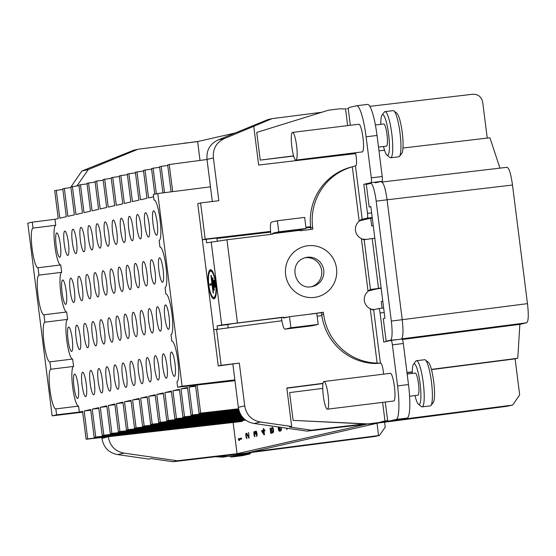 <?xml version="1.0" encoding="UTF-8"?>
<svg xmlns="http://www.w3.org/2000/svg" width="556" height="556" viewBox="0 0 556 556"><rect width="100%" height="100%" fill="white"/><g stroke="black" fill="none" stroke-linecap="round" stroke-linejoin="round"><path stroke-width="0.83" d="M171.978 341.148L171.825 341.169A20.447 3.551 83 0 1 171.901 341.155A20.447 3.551 83 0 1 177.899 360.872A20.447 3.551 83 0 1 176.954 381.736L177.642 387.198L182.111 386.184L234.854 379.873L238.322 407.319C239.893 416.375 245.133 421.761 254.036 423.484L307.148 431.136L366.807 424.11L237.065 453.717L177.294 460.764L173.048 461.73L151.065 458.582L148.834 459.089L117.67 454.593C108.767 452.876 103.527 447.49 101.956 438.427L108.323 436.724M234.959 380.693L177.642 387.198M62.849 189.415L54.697 190.645L58.227 218.543L54.981 219.279L55.739 225.277L33.012 228.078A19.995 3.475 83 0 0 32.095 248.511A19.995 3.475 83 0 0 37.961 267.763A19.995 3.475 83 0 0 38.023 267.749L60.75 264.948L61.681 272.329A19.995 3.475 -97 0 0 60.743 292.588A19.995 3.475 -97 0 0 66.574 312.013M55.739 225.277A19.995 3.475 -97 0 0 54.801 245.537A19.995 3.475 -97 0 0 60.625 264.962M56.281 190.284L59.805 218.181L66.296 216.701L62.772 188.804L64.35 188.442L67.874 216.34L74.365 214.859L70.841 186.962L72.419 186.601L75.943 214.498L82.434 213.017L78.91 185.12L80.488 184.759L84.012 212.656L90.503 211.176L86.979 183.278L95.125 182.048M143.538 171.005L135.393 172.235L138.917 200.132L132.432 201.613L128.909 173.715L127.324 174.077L130.848 201.974L124.363 203.454L120.84 175.557L119.255 175.918L122.779 203.816L116.294 205.296L112.771 177.399L111.186 177.76L114.71 205.657L108.225 207.138L104.702 179.24L103.117 179.602L106.641 207.492L100.156 208.973L96.626 181.082L95.048 181.437L98.572 209.334L92.081 210.814L88.557 182.917M136.978 171.874L140.501 199.771L146.986 198.29L143.462 170.393L145.046 170.032L148.57 197.929L153.588 196.782M154.776 194.211L151.531 168.551L153.115 168.19L156.354 193.849M162.908 192.876L159.6 166.71L161.184 166.348L164.506 192.675M171.081 191.841L167.669 164.868L169.253 164.506L172.68 191.639M197.137 385.225L200.66 413.122L199.076 413.476L195.552 385.586L189.068 387.066L192.591 414.957L191.007 415.318L187.483 387.421L180.999 388.901L184.522 416.798L182.938 417.16L179.414 389.263L172.93 390.743L176.454 418.64L174.869 419.002L171.345 391.104L164.861 392.585L168.385 420.482L166.8 420.843L163.276 392.946L156.792 394.426L160.316 422.324L158.731 422.685L155.207 394.788L148.716 396.268L152.247 424.165L150.662 424.527L147.138 396.63L140.647 398.11L144.178 426.007L142.593 426.369L139.069 398.471L132.578 399.952L136.102 427.849L134.524 428.21L131.001 400.313L124.509 401.793L128.033 429.691L126.455 430.052L122.932 402.155L116.44 403.635L119.964 431.532L118.386 431.894L114.863 403.997L108.371 405.477L111.895 433.374L110.317 433.729L106.794 405.838L100.302 407.319L103.826 435.209L102.248 435.57L98.718 407.673L92.233 409.153L95.757 437.051L94.172 437.412L90.649 409.515L84.164 410.995L87.688 438.892L86.104 439.254L82.58 411.357L79.341 412.1L78.584 406.102L55.857 408.903A19.995 3.475 83 0 1 55.795 408.91A19.995 3.475 83 0 1 49.929 389.666A19.995 3.475 83 0 1 50.846 369.233L73.573 366.432A19.995 3.475 -97 0 0 72.627 386.691A19.995 3.475 -97 0 0 78.459 406.116M61.681 272.329L38.955 275.13A19.995 3.475 83 0 0 38.037 295.563A19.995 3.475 83 0 0 43.91 314.814A19.995 3.475 83 0 0 43.966 314.8L66.692 311.999L67.623 319.38L44.897 322.181A19.995 3.475 83 0 0 43.98 342.614A19.995 3.475 83 0 0 49.852 361.859A19.995 3.475 83 0 0 49.908 361.852L72.634 359.051L73.573 366.432M67.623 319.38A19.995 3.475 -97 0 0 66.685 339.64A19.995 3.475 -97 0 0 72.516 359.065M68.402 242.798A12.274 2.134 -97 0 0 64.809 231.087A12.274 2.134 -97 0 0 64.225 243.75A12.274 2.134 -97 0 0 67.811 255.454A12.274 2.134 -97 0 0 68.402 242.798M76.471 240.956A12.274 2.134 -97 0 0 72.885 229.246A12.274 2.134 -97 0 0 72.294 241.909A12.274 2.134 -97 0 0 75.887 253.619A12.274 2.134 -97 0 0 76.471 240.956M84.54 239.115A12.274 2.134 -97 0 0 80.954 227.404A12.274 2.134 -97 0 0 80.363 240.067A12.274 2.134 -97 0 0 83.956 251.778A12.274 2.134 -97 0 0 84.54 239.115M92.609 237.273A12.274 2.134 -97 0 0 89.023 225.562A12.274 2.134 -97 0 0 88.432 238.225A12.274 2.134 -97 0 0 92.025 249.936A12.274 2.134 -97 0 0 92.609 237.273M100.678 235.431A12.274 2.134 -97 0 0 97.091 223.727A12.274 2.134 -97 0 0 96.501 236.383A12.274 2.134 -97 0 0 100.094 248.094A12.274 2.134 -97 0 0 100.678 235.431M108.747 233.589A12.274 2.134 -97 0 0 105.16 221.886A12.274 2.134 -97 0 0 104.57 234.542A12.274 2.134 -97 0 0 108.163 246.252A12.274 2.134 -97 0 0 108.747 233.589M116.816 231.748A12.274 2.134 -97 0 0 113.229 220.044A12.274 2.134 -97 0 0 112.639 232.7A12.274 2.134 -97 0 0 116.232 244.411A12.274 2.134 -97 0 0 116.816 231.748M124.885 229.906A12.274 2.134 -97 0 0 121.298 218.202A12.274 2.134 -97 0 0 120.708 230.865A12.274 2.134 -97 0 0 124.301 242.569A12.274 2.134 -97 0 0 124.885 229.906M132.953 228.064A12.274 2.134 -97 0 0 129.367 216.36A12.274 2.134 -97 0 0 128.777 229.023A12.274 2.134 -97 0 0 132.37 240.727A12.274 2.134 -97 0 0 132.953 228.064M141.029 226.229A12.274 2.134 -97 0 0 137.436 214.519A12.274 2.134 -97 0 0 136.845 227.182A12.274 2.134 -97 0 0 140.439 238.885A12.274 2.134 -97 0 0 141.029 226.229M149.098 224.388A12.274 2.134 -97 0 0 145.505 212.677A12.274 2.134 -97 0 0 144.921 225.34A12.274 2.134 -97 0 0 148.508 237.044A12.274 2.134 -97 0 0 149.098 224.388M157.167 222.546A12.274 2.134 -97 0 0 153.574 210.835A12.274 2.134 -97 0 0 152.99 223.498A12.274 2.134 -97 0 0 156.577 235.202A12.274 2.134 -97 0 0 157.167 222.546M66.275 291.691A12.274 2.134 -97 0 0 62.689 279.981A12.274 2.134 -97 0 0 62.098 292.644A12.274 2.134 -97 0 0 65.691 304.347A12.274 2.134 -97 0 0 66.275 291.691M74.344 289.85A12.274 2.134 -97 0 0 70.758 278.139A12.274 2.134 -97 0 0 70.167 290.802A12.274 2.134 -97 0 0 73.76 302.506A12.274 2.134 -97 0 0 74.344 289.85M82.413 288.008A12.274 2.134 -97 0 0 78.827 276.297A12.274 2.134 -97 0 0 78.236 288.96A12.274 2.134 -97 0 0 81.829 300.664A12.274 2.134 -97 0 0 82.413 288.008M90.482 286.166A12.274 2.134 -97 0 0 86.896 274.455A12.274 2.134 -97 0 0 86.305 287.118A12.274 2.134 -97 0 0 89.898 298.829A12.274 2.134 -97 0 0 90.482 286.166M98.551 284.325A12.274 2.134 -97 0 0 94.965 272.614A12.274 2.134 -97 0 0 94.374 285.277A12.274 2.134 -97 0 0 97.967 296.987A12.274 2.134 -97 0 0 98.551 284.325M106.62 282.483A12.274 2.134 -97 0 0 103.034 270.772A12.274 2.134 -97 0 0 102.443 283.435A12.274 2.134 -97 0 0 106.036 295.146A12.274 2.134 -97 0 0 106.62 282.483M114.696 280.641A12.274 2.134 -97 0 0 111.103 268.937A12.274 2.134 -97 0 0 110.512 281.593A12.274 2.134 -97 0 0 114.105 293.304A12.274 2.134 -97 0 0 114.696 280.641M122.765 278.799A12.274 2.134 -97 0 0 119.172 267.095A12.274 2.134 -97 0 0 118.588 279.751A12.274 2.134 -97 0 0 122.174 291.462A12.274 2.134 -97 0 0 122.765 278.799M130.834 276.957A12.274 2.134 -97 0 0 127.241 265.254A12.274 2.134 -97 0 0 126.657 277.91A12.274 2.134 -97 0 0 130.243 289.62A12.274 2.134 -97 0 0 130.834 276.957M138.903 275.116A12.274 2.134 -97 0 0 135.31 263.412A12.274 2.134 -97 0 0 134.726 276.075A12.274 2.134 -97 0 0 138.312 287.779A12.274 2.134 -97 0 0 138.903 275.116M146.972 273.274A12.274 2.134 -97 0 0 143.379 261.57A12.274 2.134 -97 0 0 142.795 274.233A12.274 2.134 -97 0 0 146.381 285.937A12.274 2.134 -97 0 0 146.972 273.274M155.041 271.439A12.274 2.134 -97 0 0 151.447 259.728A12.274 2.134 -97 0 0 150.864 272.391A12.274 2.134 -97 0 0 154.45 284.095A12.274 2.134 -97 0 0 155.041 271.439M163.11 269.597A12.274 2.134 -97 0 0 159.516 257.887A12.274 2.134 -97 0 0 158.933 270.55A12.274 2.134 -97 0 0 162.519 282.253A12.274 2.134 -97 0 0 163.11 269.597M72.217 338.736A12.274 2.134 -97 0 0 68.631 327.032A12.274 2.134 -97 0 0 68.04 339.695A12.274 2.134 -97 0 0 71.634 351.399A12.274 2.134 -97 0 0 72.217 338.736M80.286 336.901A12.274 2.134 -97 0 0 76.7 325.19A12.274 2.134 -97 0 0 76.109 337.853A12.274 2.134 -97 0 0 79.703 349.557A12.274 2.134 -97 0 0 80.286 336.901M88.362 335.06A12.274 2.134 -97 0 0 84.769 323.349A12.274 2.134 -97 0 0 84.178 336.012A12.274 2.134 -97 0 0 87.772 347.715A12.274 2.134 -97 0 0 88.362 335.06M96.431 333.218A12.274 2.134 -97 0 0 92.838 321.507A12.274 2.134 -97 0 0 92.254 334.17A12.274 2.134 -97 0 0 95.84 345.874A12.274 2.134 -97 0 0 96.431 333.218M104.5 331.376A12.274 2.134 -97 0 0 100.907 319.665A12.274 2.134 -97 0 0 100.323 332.328A12.274 2.134 -97 0 0 103.909 344.039A12.274 2.134 -97 0 0 104.5 331.376M112.569 329.534A12.274 2.134 -97 0 0 108.976 317.823A12.274 2.134 -97 0 0 108.392 330.486A12.274 2.134 -97 0 0 111.978 342.197A12.274 2.134 -97 0 0 112.569 329.534M120.638 327.692A12.274 2.134 -97 0 0 117.045 315.982A12.274 2.134 -97 0 0 116.461 328.645A12.274 2.134 -97 0 0 120.047 340.355A12.274 2.134 -97 0 0 120.638 327.692M128.707 325.851A12.274 2.134 -97 0 0 125.114 314.147A12.274 2.134 -97 0 0 124.53 326.803A12.274 2.134 -97 0 0 128.116 338.514A12.274 2.134 -97 0 0 128.707 325.851M136.776 324.009A12.274 2.134 -97 0 0 133.183 312.305A12.274 2.134 -97 0 0 132.599 324.961A12.274 2.134 -97 0 0 136.185 336.672A12.274 2.134 -97 0 0 136.776 324.009M144.845 322.167A12.274 2.134 -97 0 0 141.252 310.463A12.274 2.134 -97 0 0 140.668 323.119A12.274 2.134 -97 0 0 144.254 334.83A12.274 2.134 -97 0 0 144.845 322.167M152.914 320.325A12.274 2.134 -97 0 0 149.321 308.622A12.274 2.134 -97 0 0 148.737 321.285A12.274 2.134 -97 0 0 152.323 332.988A12.274 2.134 -97 0 0 152.914 320.325M160.983 318.484A12.274 2.134 -97 0 0 157.397 306.78A12.274 2.134 -97 0 0 156.806 319.443A12.274 2.134 -97 0 0 160.399 331.147A12.274 2.134 -97 0 0 160.983 318.484M169.052 316.649A12.274 2.134 -97 0 0 165.466 304.938A12.274 2.134 -97 0 0 164.875 317.601A12.274 2.134 -97 0 0 168.468 329.305A12.274 2.134 -97 0 0 169.052 316.649M78.167 385.788A12.274 2.134 -97 0 0 74.573 374.084A12.274 2.134 -97 0 0 73.99 386.74A12.274 2.134 -97 0 0 77.576 398.45A12.274 2.134 -97 0 0 78.167 385.788M86.236 383.946A12.274 2.134 -97 0 0 82.642 372.242A12.274 2.134 -97 0 0 82.059 384.905A12.274 2.134 -97 0 0 85.645 396.609A12.274 2.134 -97 0 0 86.236 383.946M94.305 382.111A12.274 2.134 -97 0 0 90.711 370.4A12.274 2.134 -97 0 0 90.128 383.063A12.274 2.134 -97 0 0 93.714 394.767A12.274 2.134 -97 0 0 94.305 382.111M102.374 380.269A12.274 2.134 -97 0 0 98.78 368.558A12.274 2.134 -97 0 0 98.197 381.221A12.274 2.134 -97 0 0 101.783 392.925A12.274 2.134 -97 0 0 102.374 380.269M110.442 378.427A12.274 2.134 -97 0 0 106.849 366.717A12.274 2.134 -97 0 0 106.266 379.38A12.274 2.134 -97 0 0 109.852 391.083A12.274 2.134 -97 0 0 110.442 378.427M118.511 376.586A12.274 2.134 -97 0 0 114.918 364.875A12.274 2.134 -97 0 0 114.334 377.538A12.274 2.134 -97 0 0 117.921 389.249A12.274 2.134 -97 0 0 118.511 376.586M126.58 374.744A12.274 2.134 -97 0 0 122.987 363.033A12.274 2.134 -97 0 0 122.403 375.696A12.274 2.134 -97 0 0 125.99 387.407A12.274 2.134 -97 0 0 126.58 374.744M134.649 372.902A12.274 2.134 -97 0 0 131.063 361.192A12.274 2.134 -97 0 0 130.472 373.854A12.274 2.134 -97 0 0 134.065 385.565A12.274 2.134 -97 0 0 134.649 372.902M142.718 371.06A12.274 2.134 -97 0 0 139.132 359.357A12.274 2.134 -97 0 0 138.541 372.013A12.274 2.134 -97 0 0 142.134 383.723A12.274 2.134 -97 0 0 142.718 371.06M150.787 369.219A12.274 2.134 -97 0 0 147.201 357.515A12.274 2.134 -97 0 0 146.61 370.171A12.274 2.134 -97 0 0 150.203 381.882A12.274 2.134 -97 0 0 150.787 369.219M158.856 367.377A12.274 2.134 -97 0 0 155.27 355.673A12.274 2.134 -97 0 0 154.679 368.329A12.274 2.134 -97 0 0 158.272 380.04A12.274 2.134 -97 0 0 158.856 367.377M166.925 365.535A12.274 2.134 -97 0 0 163.339 353.831A12.274 2.134 -97 0 0 162.748 366.494A12.274 2.134 -97 0 0 166.341 378.198A12.274 2.134 -97 0 0 166.925 365.535M174.994 363.693A12.274 2.134 -97 0 0 171.408 351.99A12.274 2.134 -97 0 0 170.817 364.653A12.274 2.134 -97 0 0 174.41 376.356A12.274 2.134 -97 0 0 174.994 363.693M60.333 244.64A12.274 2.134 -97 0 0 56.74 232.929A12.274 2.134 -97 0 0 56.156 245.592A12.274 2.134 -97 0 0 59.742 257.296A12.274 2.134 -97 0 0 60.333 244.64M374.987 436.46L246.468 453.077L378.122 423.04L507.037 406.29L511.798 405.206L401.404 419.391M511.798 405.206L512.653 405.053L519.665 394.864L515.12 358.87L517.782 358.266L519.846 324.363L526.643 322.807C528.478 321.431 528.756 315.037 527.477 303.639L512.493 185.037C510.901 173.701 509.067 167.794 507.002 167.307L381.701 182.055M381.645 182.055L507.002 167.307M402.982 148.021L489.926 137.77L499.962 168.134M487.23 138.09L482.719 102.38C481.552 96.779 478.153 94.075 472.517 94.27L369.803 106.356M185.523 143.128L197.081 141.544A55.802 52.09 80.2 0 0 197.568 141.578M246.468 453.077L173.048 461.73M70.473 187.636L81.85 171.033L133.69 150.224L137.944 149.251L197.63 141.571L235.035 133.037M512.451 405.095L507.037 406.29M260.382 449.901L260.493 450.777L379.421 435.445L385.211 427.182L384.564 422.067M378.122 423.04L384.689 421.538L382.32 421.816M388.561 421.045L384.689 421.538M272.044 118.657L267.797 119.623L218.216 139.924C210.008 143.747 206.276 150.238 207.006 159.405L213.4 157.946C212.67 148.779 216.416 142.287 224.638 138.458L272.044 118.657L321.799 112.263M307.148 431.136L311.395 430.163L364.611 423.901M101.831 437.461L101.956 438.427M186.559 142.802L182.507 143.517M242.284 455.677A32.554 5.65 -97 0 0 242.381 455.67A32.554 5.65 -97 0 0 242.479 455.649L249.901 453.96A55.802 9.688 83 0 1 250.77 452.994L239.865 454.335A55.802 9.688 -97 0 0 238.997 455.301L231.574 456.997A32.554 5.65 83 0 1 231.47 457.011A32.554 5.65 83 0 1 230.003 456.226M137.944 149.251L88.272 169.573L76.874 186.01M200.014 160.441L197.63 141.571M54.981 219.279L32.262 222.164L27.8 223.178L52.139 415.839L82.684 412.184M32.262 222.164L33.012 228.078M38.023 267.749L38.955 275.13M43.966 314.8L44.897 322.181M49.908 361.852L50.846 369.233M55.857 408.903L56.601 414.818L79.341 412.1M52.139 415.839L56.601 414.818M114.946 404.685L108.371 405.477M106.877 406.526L100.302 407.319M98.808 408.368L92.233 409.153M90.739 410.21L84.164 410.995M242.548 420.496L242.631 421.17L240.581 421.636L86.104 439.254M242.631 421.17L87.688 438.892M233.117 422.49L237.065 453.717M241.506 438.093L238.336 438.816L239.045 440.554L239.58 440.428L238.99 439.615L241.617 439.018L241.506 438.093M249.046 438.267L248.685 432.658L248.893 437.037L246.927 433.534L246.259 433.207L245.759 434.75L246.308 437.947L246.94 438.594L246.169 435.765L246.51 434.104L249.046 438.267M256.406 431.373L255.426 431.275L255.225 432.429L254.28 431.539L253.835 432.429L254.092 435.536L254.94 436.766L254.21 432.658L254.822 432.526L255.593 434.243L255.538 432.2L256.198 431.894L256.643 436.536L257.108 434.215L256.406 431.373M261.806 431.56L264.086 434.841L264.489 434.743L264.024 431.053L264.969 430.837L264.851 429.92L263.912 430.135L263.718 428.593L263.315 428.69L263.502 430.226L261.688 430.643L261.806 431.56L262.376 431.491M272.336 431.845L271.801 429.753L272.211 428.078L273.142 429.447L273.079 432.783L273.628 431.081L273.316 428.62L272.315 427.265L271.432 429.051L272.044 432.234L270.967 432.478L270.404 428.016L270.063 428.099L270.723 433.326L272.475 432.922L272.336 431.845M279.3 427.119L279.828 430.455L278.744 429.593L278.695 427.036M278.25 426.973L278.431 429.823L279.432 431.178L281.141 430.469L281.294 427.411M286.688 428.19L286.875 429.642L287.042 428.238M263.954 433.763L262.342 431.442L263.62 431.15L263.954 433.763L264.364 433.708M280.933 427.355L281.023 429.552L280.481 430.149L279.765 428.885L279.661 427.175M195.642 386.274L189.068 387.066M187.574 388.116L180.999 388.901M179.505 389.958L172.93 390.743M171.436 391.799L164.861 392.585M182.111 386.184L157.772 193.53L153.303 194.544L153.998 200.014A20.447 3.551 83 0 1 154.068 200A20.447 3.551 83 0 1 160.065 219.717A20.447 3.551 83 0 1 159.12 240.581L159.94 247.066A20.447 3.551 83 0 1 160.017 247.052A20.447 3.551 83 0 1 166.008 266.769A20.447 3.551 83 0 1 165.062 287.633L165.883 294.117A20.447 3.551 83 0 1 165.959 294.103A20.447 3.551 83 0 1 171.95 313.82A20.447 3.551 83 0 1 171.012 334.684L171.825 341.169M157.772 193.53L210.474 186.844L212.322 201.515M207.02 159.509L169.253 164.506M167.745 165.479L161.184 166.348M159.676 167.321L153.115 168.19M151.607 169.163L145.046 170.032M103.194 180.213L96.626 181.082M104.702 179.24L111.263 178.372M112.771 177.399L119.331 176.53M127.4 174.688L120.84 175.557M128.909 173.715L135.469 172.846M87.056 183.89L80.488 184.759M78.987 185.732L72.419 186.601M70.918 187.574L64.35 188.442M207.006 159.405L210.474 186.844M253.786 126.532L258.651 165.042L355.687 153.602M323.036 383.327L286.82 387.991L291.685 426.494L289.454 427.001L311.395 430.163M515.12 358.87L431.463 369.622M412.267 372.089L406.999 372.763M322.994 383.564L286.847 388.206M385.183 421.149L384.967 420.982A55.802 55.788 -52.2 0 0 379.227 422.484L367.968 423.908L293.241 420.385L368.183 424.075L379.449 422.65A55.802 55.788 127.8 0 1 385.183 421.149L387.942 420.711M293.617 155.875L260.222 160.107L293.672 156.062M291.685 426.494L260.458 422.018C251.541 420.301 246.294 414.915 244.723 405.859L238.322 407.319M216.937 238.058L216.986 238.441L270.682 232.116M213.4 157.946L218.807 200.716L200.605 202.961L205.178 239.129L202.321 239.775L197.748 203.607L200.605 202.961M202.321 239.775L220.517 237.634L216.986 238.441M232.874 364.18L234.854 379.873M244.723 405.859L239.316 363.082L218.265 365.98L213.692 329.812L281.906 320.749M305.995 227.953L310.679 227.404M310.595 226.695L305.904 227.251M270.619 231.407L205.178 239.129M317.142 316.218L321.827 315.613M216.548 329.159L221.121 365.327L218.265 365.98M239.316 363.082L221.121 365.327M382.785 301.185L381.235 301.54L382.076 308.163M373.25 225.708L371.679 225.91L370.734 218.383M304.869 257.775A14.88 14.651 -102.9 0 1 321.465 269.424A14.88 14.651 -102.9 0 1 311.471 286.715M368.28 290.983L376.885 288.884L370.053 289.593L368.058 291.358A10.23 10.071 77.1 0 0 370.247 308.705L372.576 309.9M323.342 312.229L321.444 312.667L321.681 314.508A55.802 54.947 77.1 0 0 375.224 363.534L377.121 363.103A55.802 54.947 -102.9 0 1 323.578 314.077L323.342 312.229L310.658 314.098M312.138 325.781A11.627 2.015 -97 0 0 312.18 325.781A11.627 2.015 -97 0 0 312.215 325.774L318.178 324.412L316.781 313.341L289.509 316.705L283.546 318.067L283.345 317.156L221.691 324.982L217.097 325.872L217.5 329.041M206.165 239.323L206.61 242.84L226.952 239.782L272.857 234.132L272.822 233.186L278.785 231.824L306.057 228.467L300.094 229.83L300.129 230.768L312.854 229.204L312.625 227.355A55.802 54.947 -102.9 0 1 352.323 166.842L350.426 167.28A55.802 54.947 77.1 0 0 310.721 227.786L310.929 229.44M359.419 220.871L368.03 218.772L361.198 219.481L359.197 221.239A10.23 10.071 77.1 0 0 361.386 238.587L363.721 239.782M270.932 234.368L270.904 234.104A11.627 2.015 83 0 1 271.418 222.115L277.388 220.753L304.66 217.396L306.057 228.467M289.509 316.705L290.906 327.776L284.943 329.138A11.627 2.015 83 0 1 284.908 329.138A11.627 2.015 83 0 1 281.51 318.053L281.447 317.594L232.394 323.682L227.8 324.565L228.189 327.665M321.444 312.667L310.644 313.994M366.3 239.407L361.998 239.149M381.152 288.265L376.885 288.884M370.053 289.593L381.117 287.98M367.405 104.438A32.554 5.65 -97 0 1 367.502 104.417A32.554 5.65 -97 0 1 377.024 135.462L382.208 176.516A4.65 0.806 -97 0 1 382 181.312L375.272 182.841M386.448 146.124A11.162 1.939 -97 0 0 386.483 146.124A11.162 1.939 -97 0 0 386.517 146.117A11.162 1.939 -97 0 0 387.032 134.712A11.162 1.939 -97 0 0 383.758 123.967A11.162 1.939 -97 0 0 383.723 123.974M380.797 124.329A20.461 3.551 83 0 1 382.035 115.134A20.461 3.551 83 0 1 382.556 114.744A20.461 3.551 83 0 1 388.602 134.253A20.461 3.551 83 0 1 387.685 155.339A20.461 3.551 83 0 1 386.962 155.11A20.461 3.551 83 0 1 383.529 146.485M382.035 115.134L384.342 112.083A23.248 4.038 83 0 1 384.933 111.645A23.248 4.038 83 0 1 385.002 111.631A23.248 4.038 83 0 1 391.827 134.01A23.248 4.038 83 0 1 390.764 157.772A23.248 4.038 83 0 1 390.694 157.786A23.248 4.038 83 0 1 389.937 157.508L386.962 155.11M398.798 156.785A23.248 4.038 -97 0 0 398.874 156.778A23.248 4.038 -97 0 0 398.944 156.764A23.248 4.038 -97 0 0 399.535 156.326A23.248 4.038 -97 0 0 400.035 133.204A23.248 4.038 -97 0 0 393.94 110.901A23.248 4.038 -97 0 0 393.189 110.623A23.248 4.038 -97 0 0 393.113 110.637M399.535 156.326L401.842 153.275A20.461 3.551 -97 0 0 402.28 132.933A20.461 3.551 -97 0 0 396.914 113.299L393.94 110.901M384.55 150.196L378.97 150.857M373.229 225.555L371.679 225.91M372.617 309.894L378.699 308.58A4.65 0.806 83 0 1 380.075 313.007L383.744 342.072L391.021 340.411A4.65 0.806 83 0 1 391.035 340.411A4.65 0.806 83 0 1 392.397 344.845L397.582 385.899A32.554 5.65 83 0 1 396.122 419.453L388.7 421.142A55.802 9.688 -97 0 0 387.643 420.621L384.967 420.982L382.618 402.377M401.946 339.063A4.65 0.806 -97 0 0 401.932 339.07L391.049 340.404L401.946 339.063A4.65 0.806 -97 0 1 403.302 343.497L408.493 384.55A32.554 5.65 -97 0 1 407.034 418.105L399.611 419.801L388.7 421.142M417.917 395.219A11.162 1.939 -97 0 0 417.952 395.212A11.162 1.939 -97 0 0 417.987 395.205A11.162 1.939 -97 0 0 418.501 383.8A11.162 1.939 -97 0 0 415.221 373.062A11.162 1.939 -97 0 0 415.193 373.069M412.267 373.423A20.461 3.551 83 0 1 413.504 364.222A20.461 3.551 83 0 1 414.025 363.839A20.461 3.551 83 0 1 420.072 383.341A20.461 3.551 83 0 1 419.154 404.434A20.461 3.551 83 0 1 418.432 404.205A20.461 3.551 83 0 1 414.998 395.58M413.504 364.222L415.812 361.171A23.248 4.038 83 0 1 416.402 360.74A23.248 4.038 83 0 1 416.472 360.726A23.248 4.038 83 0 1 423.297 383.105A23.248 4.038 83 0 1 422.226 406.867A23.248 4.038 83 0 1 422.157 406.881A23.248 4.038 83 0 1 421.406 406.603L418.432 404.205M430.268 405.873A23.248 4.038 -97 0 0 430.337 405.866A23.248 4.038 -97 0 0 430.413 405.859A23.248 4.038 -97 0 0 431.004 405.421A23.248 4.038 -97 0 0 431.505 382.299A23.248 4.038 -97 0 0 425.403 359.989A23.248 4.038 -97 0 0 424.652 359.718A23.248 4.038 -97 0 0 424.582 359.732M431.004 405.421L433.312 402.37A20.461 3.551 -97 0 0 433.75 382.021A20.461 3.551 -97 0 0 428.384 362.394L425.403 359.989M402.349 339.48L519.846 324.363M406.971 372.52L412.274 371.839M431.4 369.379L517.782 358.266M527.477 303.639L391.32 321.076A18.598 3.232 83 0 1 390.486 340.251L386.135 341.245L388.832 340.911M386.135 341.245L383.279 318.637L384.94 318.261L370.838 206.63L369.177 207.006L366.321 184.404L370.671 183.41A18.598 3.232 83 0 1 370.734 183.404A18.598 3.232 83 0 1 376.169 201.14L391.32 321.076M370.859 206.804L369.177 207.006M374.82 238.163L363.756 239.775M368.426 290.767L368.058 291.358L361.386 238.587M359.565 220.656L359.197 221.239L352.323 166.842L355.77 165.744A8.833 1.536 -97 0 0 355.513 152.747M361.198 219.481L367.28 218.167A4.65 0.806 83 0 0 367.488 213.372L371.63 212.865M346.986 108.795L348.209 108.434A55.802 9.688 -97 0 0 349.078 107.475L356.5 105.779A32.554 5.65 83 0 1 356.598 105.758A32.554 5.65 83 0 1 366.112 136.804L371.304 177.857A4.65 0.806 83 0 1 371.095 182.653L363.812 184.314L367.488 213.372M295.924 160.093L362.283 151.913A13.949 2.426 -97 0 0 362.95 137.527A13.949 2.426 -97 0 0 358.87 124.224L292.512 132.397A13.949 2.426 -97 0 0 291.844 146.784A13.949 2.426 -97 0 0 295.924 160.093A13.949 2.426 -97 0 0 296.591 145.7A13.949 2.426 -97 0 0 292.512 132.397M363.812 184.314L370.157 183.529M372.291 218.133L368.03 218.772M260.222 160.107L256.726 132.425L328.339 110.234L339.605 108.809A55.802 55.788 -52.2 0 0 345.533 108.83L345.818 108.837M352.323 166.842L351.225 167.092M278.785 231.824L277.388 220.753M216.875 238.065L217.25 241.04M213.712 329.805L202.342 239.775M210.376 269.757A14.651 3.788 -96.9 0 0 208.465 284.874A14.651 3.788 -96.9 0 0 213.977 298.829A14.651 3.788 -96.9 0 0 214.046 298.815A14.651 3.788 -96.9 0 0 215.957 283.699A14.651 3.788 -96.9 0 0 210.439 269.743A14.651 3.788 -96.9 0 0 210.376 269.757M217.097 325.872L227.8 324.565M283.345 317.156L281.447 317.594M318.178 324.412L290.906 327.776M378.699 363.311L375.224 363.534M380.909 363.2L377.121 363.103L370.247 308.705M380.144 363.29L380.714 363.172A8.833 1.536 -97 0 0 380.714 363.172A8.833 1.536 -97 0 1 383.577 374.146M378.699 308.58A4.65 0.806 83 0 1 378.712 308.573L383.64 307.968L378.726 308.573M327.387 409.181L393.752 401.008A13.949 2.426 -97 0 0 394.419 386.622A13.949 2.426 -97 0 0 390.34 373.312L323.981 381.492A13.949 2.426 -97 0 0 323.314 395.879A13.949 2.426 -97 0 0 327.387 409.181A13.949 2.426 -97 0 0 328.061 394.795A13.949 2.426 -97 0 0 323.981 381.492M293.088 420.267L289.593 392.592L322.744 388.394M374.529 309.532L370.859 309.261M214.616 298.516A14.651 3.788 83.1 0 1 213.511 297.432M210.328 271.21A14.651 3.788 83.1 0 1 211.141 269.896M212.246 270.98A13.254 3.426 -96.9 0 0 211.947 270.967A13.254 3.426 -96.9 0 0 211.885 270.974M210.55 271.14A13.254 3.426 83.1 0 1 210.613 271.126A13.254 3.426 83.1 0 1 215.603 283.755A13.254 3.426 83.1 0 1 213.872 297.432A13.254 3.426 83.1 0 1 213.81 297.439A13.254 3.426 83.1 0 1 208.82 284.818A13.254 3.426 83.1 0 1 210.55 271.14M213.483 292.942L213.129 293.012L212.107 284.915L210.029 285.318L209.855 283.935L211.933 283.532L210.912 275.435L211.266 275.366L213.483 292.942M212.788 277.805L214.331 290.051L213.977 290.121L212.434 277.868L212.788 277.805M214.303 280.238L215.179 287.16L214.825 287.23L213.949 280.307L214.303 280.238M212.468 284.874L212.107 284.915M211.356 285.061L211.19 283.768L209.855 283.935M212.295 283.49L211.933 283.532M211.19 283.768L212.302 283.56M211.266 275.394L210.912 275.435M212.788 277.826L212.434 277.868M214.31 280.259L213.949 280.307M260.493 450.777L252.89 451.625M241.526 438.281L240.157 438.594L240.248 439.33M264.878 430.101L263.502 430.413L263.6 431.15L264.03 431.095M280.578 430.365L280.926 430.754M238.336 438.816L240.157 438.594M238.454 439.74L239.031 439.664M246.822 434.347L247.344 434.285M246.51 434.104L247.198 434.021M246.308 437.947L246.85 437.878M246.093 437.363L246.489 437.315M245.815 435.689L246.162 435.64M245.759 434.75L246.183 434.695M245.821 434.104L247.149 433.937M246.009 433.423L246.746 433.332M248.344 432.735L248.692 432.693M256.545 435.765L257.032 435.709M256.663 435.584L257.06 435.536M256.636 433.214L256.983 433.173M256.372 432.172L256.719 432.123M256.198 431.894L256.615 431.838M256.038 431.769L256.559 431.706M254.995 432.797L255.468 432.742M254.822 432.526L255.503 432.436M254.509 432.276L255.114 432.2M254.307 436.119L254.85 436.057M254.092 435.536L254.488 435.487M253.779 433.075L254.155 433.027M253.835 432.429L254.349 432.366M254.029 431.755L254.759 431.664M255.26 431.63L256.455 431.484M255.426 431.275L256.233 431.178M261.688 430.643L263.502 430.413M263.502 430.226L264.871 430.059M263.315 428.69L263.718 428.634M263.912 430.135L264.865 430.017M270.967 432.478L272.398 432.304M271.745 431.512L272.148 431.456M271.432 429.051L271.808 429.003M271.536 428.231L272.134 428.162M271.745 427.71L272.76 427.585M272.961 431.866L273.538 431.79M273.198 431.498L273.58 431.449M273.274 431.004L273.621 430.956M272.996 428.85L273.357 428.808M272.808 428.419L273.211 428.37M272.565 428.155L273.1 428.092M272.343 428.05L273.045 427.967M279.432 431.178L280.516 431.046M279.056 430.949L280.87 430.726M278.73 430.546L279.661 430.434M278.431 429.823L278.827 429.774M278.16 427.675L278.535 427.627M279.571 429.566L279.974 429.517M279.279 427.258L279.654 427.21M280.481 430.149L281.315 430.045M280.683 430.101L281.322 430.024M280.863 429.906L281.371 429.844M281.023 429.552L281.412 429.503M281.1 429.058L281.454 429.017M177.294 460.764L124.092 453.133C115.168 451.416 109.928 446.03 108.35 436.967M238.559 408.785L200.66 413.122M238.6 408.973L199.076 413.476M238.76 409.682L192.591 414.957M238.809 409.869L191.007 415.318M239.004 410.571L184.522 416.798M239.059 410.759L182.938 417.16M239.288 411.454L176.454 418.64M239.358 411.648L174.869 419.002M239.629 412.33L168.385 420.482M239.712 412.531L166.8 420.843M163.367 393.641L156.792 394.426M155.291 395.483L148.716 396.268M147.222 397.325L140.647 398.11M139.153 399.166L132.578 399.952M131.084 401.001L124.509 401.793M123.015 402.843L116.44 403.635M240.025 413.205L160.316 422.324M240.122 413.4L158.731 422.685M240.477 414.074L152.247 424.165M240.588 414.269L150.662 424.527M240.984 414.929L144.178 426.007M241.116 415.13L142.593 426.369M241.561 415.784L136.102 427.849M241.707 415.985L134.524 428.21M242.201 416.632L128.033 429.691M242.367 416.833L126.455 430.052M242.916 417.466L119.964 431.532M243.097 417.667L118.386 431.894M245.794 420.121L94.172 437.412M245.53 419.919L95.757 437.051M244.793 419.314L102.248 435.57M244.564 419.113L103.826 435.209M243.903 418.494L110.317 433.729M243.702 418.293L111.895 433.374M249.901 453.96L238.997 455.301M215.631 456.712L222.24 457.157L236.71 455.218A55.802 52.09 80.2 0 1 242.069 453.807C248.581 452.813 251.486 452.542 250.77 452.994L250.923 452.501M226.181 456.476L220.746 456.108M222.24 457.157L236.71 455.218M373.813 436.689L378.573 435.598L377.024 423.29M88.272 169.573L81.85 171.033M218.216 139.924L224.638 138.458M260.458 422.018L254.036 423.484M311.124 286.764A14.88 14.651 77.1 0 0 323.627 269.486A14.88 14.651 77.1 0 0 305.883 257.504C287.139 261.994 294.833 289.989 311.089 286.771L312.5 286.521M314.355 297.411A26.042 25.639 77.1 0 0 336.54 268.444A26.042 25.639 77.1 0 0 307.829 245.745A26.042 25.639 77.1 0 0 285.638 274.713A26.042 25.639 77.1 0 0 314.355 297.411M283.407 317.622L287.925 317.066M226.952 239.782L237.44 322.814M300.073 230.309L272.801 233.666M384.217 312.5L380.075 313.007M398.346 339.507L390.486 340.251M526.643 322.807L401.397 338.903C403.176 337.374 403.454 330.98 402.231 319.735L387.08 199.799L376.169 201.14M378.497 288.349L372.2 238.531M364.173 239.719L370.47 289.537M355.451 165.813L362.213 219.321M348.209 108.434L350.336 125.274M372.221 217.556L367.28 218.167M377.024 135.462L366.112 136.804M371.304 177.857L382.208 176.516M382 181.312L371.095 182.653M347.653 125.607L345.533 108.83M312.625 227.355L310.721 227.786M272.822 233.186L300.094 229.83M221.691 324.982L211.204 241.95M284.943 329.138L312.215 325.774M321.681 314.508L323.578 314.077M373.632 309.734L380.394 363.242M385.294 402.051L387.643 420.621M403.302 343.497L392.397 344.845M397.582 385.899L408.493 384.55M407.034 418.105L396.122 419.453M381.583 182.069C383.64 182.722 385.475 188.637 387.08 199.799L512.493 185.037M117.67 454.593L124.092 453.133M231.574 456.997L242.479 455.649M241.86 453.849L242.937 453.675L242.041 453.599M379.421 435.452L374.668 436.536M383.758 123.967L375.39 124.996M386.483 146.124L378.497 147.104M393.189 110.623L385.002 111.631M398.874 156.778L390.694 157.786M415.221 373.062L407.166 374.056M417.952 395.212L409.584 396.247M424.652 359.718L416.472 360.726M430.337 405.866L422.157 406.881M367.502 104.417L356.598 105.758M284.908 329.138L312.18 325.781M380.033 363.304L380.916 363.2M211.947 270.967L210.613 271.126M215.144 297.279L213.81 297.439M242.381 455.67L231.47 457.011"/></g></svg>
